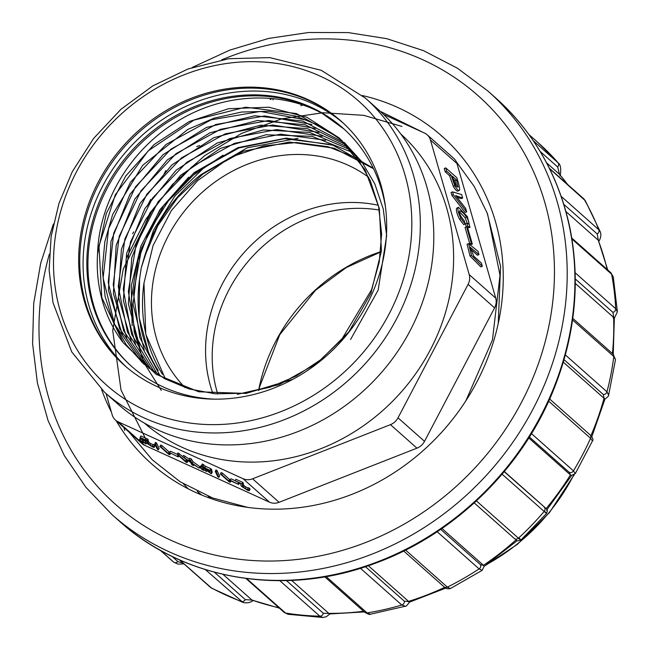 <?xml version="1.0" encoding="UTF-8"?>
<svg xmlns="http://www.w3.org/2000/svg" width="650" height="650" viewBox="0 0 650 650"><rect width="100%" height="100%" fill="white"/><g stroke="black" fill="none" stroke-linecap="round" stroke-linejoin="round"><path stroke-width="0.97" d="M575.291 283.408L613.73 317.509L612.934 312.358L575.291 278.964M563.322 362.172L604.159 398.393L603.314 394.509L564.054 359.686M565.939 211.543L598.333 240.281L597.204 233.943L563.818 204.344M567.767 184.592L559.488 174.281L557.651 166.969L540.142 151.434M546.593 162.833L559.488 174.281M607.734 269.953L598.333 240.281M613.121 317.817C614.461 318.793 614.664 318.687 613.73 317.509M591.817 436.735L604.979 398.978L604.159 398.393M531.472 433.631L573.462 470.876L575.283 473.566L571.415 475.475L570.562 475.028L569.278 472.379L529.392 437.003M528.783 437.97L570.562 475.028M504.205 471.681L546.244 508.706L504.335 471.526M546.244 508.706L546.488 508.958C547.528 509.308 547.544 510.794 546.536 513.411M440.7 529.376L480.472 564.655L483.584 565.403L441.968 528.499M483.584 565.403L484.161 566.239L482.202 570.294M365.446 566.694L404.373 601.226L408.696 601.502L368.347 565.727M408.696 601.502C409.906 602.298 409.752 602.331 408.224 601.616M286.504 580.613L323.334 613.275L328.908 613.462L291.647 580.426M328.908 613.462L329.761 613.941L364.333 611.918M214.394 572.211L245.286 599.617L252.037 600.113L222.982 574.356M252.037 600.113L279.378 608.156M362.416 95.558A218.912 196.251 131.6 0 1 441.976 136.183A218.912 196.251 131.6 0 1 461.679 407.054A218.912 196.251 131.6 0 1 195.666 492.432A218.912 196.251 131.6 0 1 151.458 463.726A218.912 196.251 131.6 0 1 116.131 420.656M111.378 412.027A218.912 196.251 131.6 0 1 101.627 389.586M441.098 135.59A218.912 196.251 131.6 0 1 444.169 138.157M498.233 323.473L500.581 266.354L487.102 212.729M401.993 126.433L363.683 115.326L322.936 112.742L281.669 118.853L241.751 133.339L204.774 155.569L172.339 184.592L145.868 219.213L126.506 257.822M147.298 442.041L121.03 390.057L112.71 330.558L123.224 269.124L151.531 211.876M592.418 440.919L590.574 438.279L548.689 401.164M476.426 500.89L518.44 538.184C521.389 540.776 521.625 540.735 519.163 538.062M544.773 511.452C547.292 514.044 547.089 514.053 544.156 511.461L502.093 474.183M405.6 550.079L447.33 587.121L450.352 588.526C447.403 589.144 445.282 588.559 443.999 586.771L403.699 551.029M482.17 570.294L479.107 568.913L437.19 531.741M326.154 576.591L367.096 612.901L370.256 614.201C369.996 614.884 368.144 614.234 364.707 612.259L324.764 576.834M405.243 606.222L401.806 604.996L360.433 568.295M246.724 578.606L285.529 613.031L287.999 614.274M322.831 617.459L319.824 616.176L279.833 580.702M179.684 559.975L211.689 588.185M242.889 602.396L205.368 569.603M533.276 140.717L558.464 163.118C561.957 165.555 560.471 175.849 559.926 175.793M561.202 196.381L598.821 229.751L600.259 231.79C601.396 234.593 600.892 237.843 598.764 241.556M585.284 200.671L549.567 168.643M575.169 272.773L615.704 308.726L617.37 311.829L614.299 318.411M613.21 276.738L611.617 274.194L571.951 239.021M565.378 354.933L606.97 391.812L608.595 395.078C608.936 395.752 607.726 397.053 604.971 398.986M615.485 359.515L613.819 356.525L572.561 319.954M172.063 556.441L177.873 561.592L183.105 563.111M106.064 393.583L112.19 414.838A13.325 11.944 -48.4 0 0 115.448 420.054A13.325 11.944 -48.4 0 0 118.138 421.801L243.035 478.692A13.325 11.944 -48.4 0 0 252.59 478.798L390.455 424.653A13.325 11.944 -48.4 0 0 398.011 417.836L468.081 284.367A13.325 11.944 -48.4 0 0 469.219 274.625L430.454 140.018A13.325 11.944 -48.4 0 0 427.188 134.802A13.325 11.944 -48.4 0 0 424.499 133.055L383.508 114.384M235.178 480.707L230.961 478.79L230.189 480.253L231.018 480.984L238.713 484.494L239.436 483.104M216.994 470.511L216.011 469.926L215.239 471.388L217.847 476.791L218.831 477.376L219.602 475.914L216.994 470.511L216.231 471.973L215.239 471.388M189.296 459.119L183.544 455.406L182.78 456.869L190.604 462.442L191.953 464.864L193.57 465.603L193.968 464.839M193.57 465.603L192.327 463.653L199.103 468.122L199.875 466.659L192.855 461.654L191.376 458.973L189.759 458.234L188.987 459.704L190.312 461.866L182.78 456.869M177.182 454.293L170.463 451.23L169.691 452.692L178.214 456.934L178.807 455.796M156.504 442.951L155.513 442.366L154.741 443.836L157.357 449.231L158.34 449.816L159.104 448.354L156.504 442.951L155.732 444.413L154.741 443.836M145.673 441.675L142.821 439.619L142.058 441.082L145.957 444.023L146.477 443.032M118.138 421.801L144.641 445.307L269.539 502.206L243.035 478.692M142.569 440.099L140.124 438.392L139.36 439.855L141.635 442.057L143.26 442.788L143.463 442.406M148.33 440.074L147.566 441.545L147.111 440.733L147.68 439.091L140.855 435.979L140.091 437.45L145.876 440.489L145.722 441.919L146.591 443.137L152.742 447.07L154.221 447.387L153.79 446.542L154.562 445.079L153.124 444.356L152.457 446.339L148.501 444.218L147.274 442.244L148.33 440.074L147.883 439.27M153.229 444.876L149.264 442.756L148.046 440.781M154.221 447.387L154.993 445.924L154.562 445.079M170.129 451.864L169.122 451.937L161.988 445.608L160.639 444.998L159.876 446.461L168.764 454.342L169.569 454.716L169.837 454.204M187.338 459.68L186.404 459.81L184.389 458.014M182.877 456.682L177.929 452.871L177.157 454.334L186.046 462.215L186.859 462.589L187.119 462.077M203.068 467.659L200.623 465.952L199.851 467.415L202.134 469.609L203.751 470.348L203.962 469.958M201.874 466.44L210.421 473.322L211.429 473.777L212.201 472.314L211.624 469.446L210.746 468.666L205.546 466.302L202.296 463.97L201.532 465.441L203.499 467.179L201.874 466.44L202.126 465.961M230.62 479.424L229.621 479.497L222.487 473.168L221.138 472.55L220.366 474.021L229.255 481.902L230.068 482.267L230.336 481.764M243.401 483.381L242.629 484.851L242.182 484.039L242.743 482.398L235.926 479.286L235.154 480.756L240.947 483.795L240.784 485.225L241.654 486.444L247.804 490.376L249.283 490.693L248.852 489.848L249.624 488.386L248.186 487.663L247.528 489.645L243.563 487.524L242.336 485.55L243.401 483.381L242.946 482.576M248.292 488.183L244.335 486.062L243.108 484.087M249.283 490.693L250.055 489.231L249.624 488.386M466.554 226.752L465.043 227.346L469.779 243.799L470.811 244.717L472.323 244.116L467.586 227.662L466.554 226.752L471.291 243.206L469.779 243.799M462.662 198.039L461.663 194.577L452.571 191.88L451.051 192.473L451.888 195.366L465.14 212.493L466.651 211.9L465.652 208.431L455.658 195.585L462.662 198.039L461.151 198.632L456.682 197.072M469.219 274.625L495.723 298.131L456.958 163.524L430.454 140.018M445.754 167.887L446.712 171.21L451.035 175.053L454.773 185.664C457.177 189.808 458.819 191.263 459.68 190.019C459.631 187.509 458.673 183.398 456.796 177.686L445.754 167.887L444.243 168.488L445.201 171.803L449.524 175.646L453.253 186.257C455.666 190.401 457.308 191.856 458.169 190.621M459.664 210.909C461.419 211.112 463.702 213.135 466.505 216.978C468.471 220.447 469.235 222.787 468.796 224.006L466.952 223.121L467.87 226.297L469.95 227.411L467.382 216.629L458.461 207.301L456.56 208.317C456.007 210.551 456.999 214.183 459.526 219.229L463.686 224.632L465.197 224.039L464.238 220.716C460.208 215.906 458.681 212.639 459.664 210.909L459.786 210.828M467.651 227.874L469.95 227.411M466.952 223.121L465.441 223.722L466.334 226.834M459.404 211.77L464.994 217.579L467.423 223.519M478.961 254.621L478.002 251.306L468.585 243.612L467.074 244.205L470.023 255.994L480.813 266.906L482.324 266.313L481.374 262.998L473.826 256.303L470.064 247.138L478.961 254.621L477.441 255.214L469.869 248.495M302.664 105.024L300.828 105.739M199.526 145.519L196.787 146.599M427.188 134.802L453.692 158.308A13.325 11.944 131.6 0 1 456.194 161.582A13.325 11.944 131.6 0 1 456.958 163.524M229.474 157.934L197.486 180.741L171.332 210.632L153.083 245.505L143.975 283.108A149.403 133.933 -48.4 0 0 162.565 374.416M368.753 177.385A139.921 125.434 -48.4 0 0 247.731 164.125A139.921 125.434 -48.4 0 0 185.177 387.717M238.347 147.493L204.011 167.716L174.988 195.886L153.53 230.092L141.229 267.971L139.555 279.191L139.1 317.411L148.72 353.048M373.238 168.163L333.052 145.234L286.171 138.117L237.965 147.639L194.074 172.673L159.575 210.243L138.442 255.978L133.136 304.541L144.259 350.147M353.332 152.782L311.984 136.321L266.045 134.769L220.618 148.322L180.464 175.427L149.752 213.224L131.771 257.627L128.351 303.875L139.831 347.108M351.154 150.15L309.709 132.429L263.388 129.959L217.173 143.016L176.134 170.202L144.844 208.601L126.563 253.638L123.37 300.601L135.533 344.24M349.107 147.802L307.548 128.692L260.715 125.174L213.736 137.743L171.901 164.905L139.937 203.548L121.396 249.275L118.438 297.074L131.268 341.242M346.613 145.096L305.045 124.767L257.587 120.486L209.844 132.819L167.278 159.957L134.802 199.079L116.147 245.456L113.401 293.678L126.831 338.211M344.224 142.659L302.681 121.046L254.849 115.773L206.359 127.465L162.996 154.716L129.935 194.374L110.963 241.418L108.444 290.379L122.598 335.294M350.586 339.487L378.146 290.127L386.661 235.706L383.248 208.999L374.839 184.007L361.692 161.549L344.264 142.456M342.079 140.579L320.198 125.905L295.531 116.033L268.978 111.304L241.459 112.044L214.053 118.17L187.858 129.399L142.691 165.319L112.669 214.411L104.845 241.678L102.286 269.49L105.105 296.554L113.157 321.872L126.133 344.573L143.463 363.716L164.783 378.771L189.004 388.919L215.337 393.819L242.669 393.258L269.986 387.246L296.286 375.976L320.418 359.929L341.591 339.609L371.532 289.786L379.243 262.088L381.623 234.016L378.592 206.489L370.281 180.716L356.956 157.536L339.17 137.922L306.743 117.219L268.889 107.209L228.572 108.704L189.272 121.534L153.961 144.666L125.645 176.118L106.332 213.468L97.565 253.817C98.873 202.069 130.812 149.662 176.329 121.989C221.666 93.421 279.029 90.139 322.051 113.303L344.004 129.041M237.404 394.322L278.939 384.759L317.257 363.309L348.822 331.923L370.882 293.361L381.436 250.916L379.34 208.512L365.113 169.869L339.723 138.418L296.433 113.571L245.529 107.201L193.838 120.169L148.322 150.759L115.302 194.773L98.971 245.993L101.814 297.546L123.151 342.672L156.065 374.278L198.77 391.796L246.106 393.429L293.109 379.202M141.708 362.131L114.603 324.391L103.114 278.021L108.607 228.662L130.447 182.252L166.059 144.43L211.169 119.811L260.349 111.426L307.799 120.331M146.404 366.226L119.592 328.624L108.201 282.425L113.709 233.131L135.484 186.859L170.901 149.151L215.768 124.516L264.704 115.952L311.894 124.483M149.207 368.477L123.606 330.688L113.206 284.854L119.202 236.34L140.977 190.808L176.036 153.644L220.431 129.317L268.694 120.502L315.437 128.424M151.645 370.329L127.497 332.126L118.276 286.569L124.922 238.802L146.868 194.196L181.602 157.804L225.201 133.843L272.74 125.011L319.004 132.47M154.481 372.361L131.601 334.246L123.248 289.136L130.479 241.938L152.571 198.055L186.834 162.232L229.824 138.531L276.673 129.569L322.278 136.297M157.373 374.311L135.712 336.066L128.351 291.379L136.037 245.009L158.015 201.89L191.986 166.709L234.414 143.357L280.605 134.168L325.731 140.278M160.241 376.114L139.823 337.667L133.477 293.361L141.741 247.756L163.776 205.498L197.373 171.015L239.005 147.948L284.505 138.678L329.144 144.268M139.555 279.191A149.403 133.933 -48.4 0 0 158.153 370.5M123.151 342.672A149.403 133.933 131.6 0 1 97.565 253.817M188.719 177.133L160.664 208.837L140.952 245.976L131.259 285.805L132.153 325.78M161.257 390.374L144.186 363.131L134.192 331.825L131.568 298.196L136.581 264.111L149.151 231.124L168.399 200.891L193.367 175.143L223.007 155.163M385.491 207.196A159.25 142.764 -48.4 0 0 342.761 127.92A159.25 142.764 -48.4 0 0 160.81 125.044A159.25 142.764 -48.4 0 0 92.446 303.867A159.25 142.764 -48.4 0 0 131.414 366.21A159.25 142.764 -48.4 0 0 215.223 399.173M131.966 366.697A159.25 142.764 131.6 0 1 122.184 164.572A159.25 142.764 131.6 0 1 322.051 113.303M141.229 267.971L144.43 256.937A149.403 133.933 131.6 0 1 201.11 174.533L247.227 147.818L297.993 138.32M143.975 283.108L145.754 334.262L165.449 379.039M373.482 168.675L334.262 148.2L289.412 142.066L243.506 151.214L201.11 174.533M144.43 256.937L157.885 225.631L177.686 197.592L202.727 174.216L231.953 156.764L263.754 145.957L296.294 142.488L327.998 146.729L357.297 158.234M144.341 423.069A193.221 173.225 -48.4 0 0 320.669 448.768A193.221 173.225 -48.4 0 0 446.81 208.512A193.221 173.225 -48.4 0 0 400.757 133.965M398.011 417.836L424.515 441.342A13.325 11.944 131.6 0 1 416.959 448.159L390.455 424.653M495.723 298.131A13.325 11.944 131.6 0 1 494.585 307.881L468.081 284.367M424.515 441.342L494.585 307.881M165.856 170.576L164.093 173.924M150.759 199.314L147.087 206.318M133.664 231.887L132.689 233.74M144.641 445.307A13.325 11.944 131.6 0 1 141.952 443.56L115.448 420.054M252.59 478.798L279.094 502.304L416.959 448.159M279.094 502.304A13.325 11.944 131.6 0 1 269.539 502.206M301.844 212.119A139.921 125.434 -48.4 0 0 212.924 393.599A139.921 125.434 131.6 0 1 243.23 253.533A139.921 125.434 131.6 0 1 378.324 205.27A139.921 125.434 -48.4 0 0 301.844 212.119M465.863 400.806L492.464 339.861L500.012 275.283L487.573 213.939L474.142 186.314L456.194 161.582M129.179 432.234L152.246 459.786L180.245 481.837L212.509 497.933L247.691 507.382M451.246 156.138L429.479 136.833M423.573 132.632L381.184 111.751M198.859 492.594A209.056 187.411 -48.4 0 0 201.671 495.032M183.243 483.689L188.273 488.857M270.124 99.564L272.098 98.564M272.829 99.832L273.877 98.743M457.462 187.013L458.161 186.737C457.535 187.476 456.414 186.485 454.797 183.755L452.262 176.134L456.527 179.92L457.957 187.127M453.017 178.734L455.016 180.513L456.56 186.274M456.527 179.92L455.016 180.513M457.787 191.149L459.68 190.019M446.712 171.21L445.201 171.803M451.035 175.053L449.524 175.646M452.571 191.88L453.399 194.773L466.651 211.9M453.399 194.773L451.888 195.366M458.461 207.301L458.071 207.724C457.519 209.958 458.51 213.59 461.045 218.636L465.197 224.039M467.87 226.297L466.602 226.793M471.291 243.206L472.323 244.116M468.585 243.612L471.543 255.401L482.324 266.313M143.26 442.788L142.09 441.813L142.334 441.342M142.09 441.813L140.368 440.318L141.139 438.856M140.368 440.318L139.36 439.855M145.957 444.023L144.787 443.04L145.559 441.577M144.787 443.04L143.065 441.545L143.837 440.082M143.065 441.545L142.058 441.082M147.111 440.733L147.68 439.091M146.908 440.554L140.091 437.45M153.79 446.542L152.563 446.152M158.34 449.816L155.732 444.413M170.617 453.473L169.569 454.716L170.268 454.139L169.284 453.269L170.056 451.799M169.284 453.269L168.35 453.399L169.122 451.937M168.35 453.399L161.224 447.07L161.988 445.608M161.224 447.07L159.876 446.461M178.214 456.934L169.691 452.692M177.385 456.202L177.986 455.065M188.224 460.744L186.859 462.589L187.558 462.012L186.574 461.142L187.168 459.997M186.574 461.142L185.64 461.273L186.404 459.81M185.64 461.273L178.506 454.951L179.278 453.481M178.506 454.951L177.157 454.334M184.397 457.608L185.169 456.146M199.103 468.122L192.083 463.117L192.855 461.654M192.083 463.117L190.612 460.444L191.376 458.973M190.612 460.444L188.987 459.704M203.751 470.348L202.581 469.373L202.832 468.902M202.581 469.373L200.866 467.878L201.638 466.407M200.866 467.878L199.851 467.415M206.456 471.583L202.556 468.642L206.456 471.583L207.09 470.364M205.286 470.6L205.944 469.349M203.564 469.105L204.206 467.878M202.556 468.642L203.198 467.423M209.739 472.16L205.652 468.544L209.438 470.267L209.739 472.16M211.429 473.777L210.852 470.909L204.774 467.764L205.546 466.302M209.974 470.129L210.746 468.666M204.774 467.764L202.816 466.017L203.58 464.555M202.816 466.017L201.532 465.441M210.852 470.909L211.624 469.446M218.831 477.376L216.231 471.973M231.116 481.032L230.068 482.267L230.766 481.699L229.783 480.821L230.555 479.359M229.783 480.821L228.849 480.959L229.621 479.497M228.849 480.959L221.715 474.63L222.487 473.168M221.715 474.63L220.366 474.021M238.713 484.494L230.189 480.253M237.884 483.754L238.461 482.657M242.182 484.039L242.743 482.398M241.971 483.86L235.154 480.756M248.852 489.848L247.626 489.45M217.726 393.998A139.921 125.434 131.6 0 1 249.868 259.399A139.921 125.434 131.6 0 1 379.299 210.056M157.617 429.878A196.552 176.207 -48.4 0 0 396.467 353.218A196.552 176.207 -48.4 0 0 378.771 110.004L365.3 98.053A196.552 176.207 131.6 0 1 382.996 341.274A196.552 176.207 131.6 0 1 144.146 417.926A196.552 176.207 131.6 0 1 104.455 392.153L117.926 404.105A196.552 176.207 -48.4 0 0 157.617 429.878M308.027 99.621A163.239 146.339 131.6 0 1 340.99 121.022A163.239 146.339 131.6 0 1 342.152 340.251A163.239 146.339 131.6 0 1 124.353 365.276A163.239 146.339 131.6 0 1 109.655 163.28A163.239 146.339 131.6 0 1 308.027 99.621M341.534 121.509A163.239 146.339 -48.4 0 0 309.124 100.596A163.239 146.339 -48.4 0 0 110.996 163.922A163.239 146.339 -48.4 0 0 124.906 365.763M124.589 430.414A257.189 230.563 131.6 0 1 124.085 427.716M612.414 353.519A270.514 242.515 -48.4 0 0 613.608 317.387M590.923 435.679A270.514 242.515 -48.4 0 0 604.037 398.279M607.165 269.441A270.514 242.515 -48.4 0 0 598.211 240.167M567.572 184.413A270.514 242.515 -48.4 0 0 559.358 174.159M546.122 508.593A270.514 242.515 -48.4 0 0 570.432 474.914M483.454 565.297A270.514 242.515 -48.4 0 0 515.978 539.898M408.558 601.388A270.514 242.515 -48.4 0 0 444.681 587.34M328.778 613.348A270.514 242.515 -48.4 0 0 363.569 611.252M251.908 600.007A270.514 242.515 -48.4 0 0 278.899 607.726M192.189 67.478L229.71 50.148L268.791 38.399L308.588 32.5L348.221 32.589L386.815 38.683L423.499 50.651L457.462 68.234L487.931 91.041A283.173 253.857 131.6 0 1 513.419 441.439A283.173 253.857 131.6 0 1 169.317 551.874A283.173 253.857 131.6 0 1 112.133 514.743L119.86 521.601A283.173 253.857 -48.4 0 0 177.044 558.724A283.173 253.857 -48.4 0 0 521.146 448.297A283.173 253.857 -48.4 0 0 495.657 97.898C533.65 132.08 558.301 174.98 569.628 226.582C580.848 281.466 575.299 336.367 552.988 391.284C521.04 469.674 453.383 535.064 374.814 563.436C285.707 597.033 185.177 580.661 119.86 521.601M49.351 254.15A273.179 244.904 -48.4 0 0 170.617 540.142A273.179 244.904 -48.4 0 0 552.955 299.869A273.179 244.904 -48.4 0 0 221.707 59.833M569.278 472.379A3.331 2.99 131.6 0 0 573.446 470.892A277.842 249.08 -48.4 0 0 590.566 438.295M518.456 538.168A277.842 249.08 -48.4 0 0 544.148 511.477M447.346 587.104A277.842 249.08 -48.4 0 0 479.107 568.913M364.715 612.259A3.331 2.99 131.6 0 0 367.071 612.909A277.842 249.08 -48.4 0 0 401.806 604.996A3.331 2.99 131.6 0 0 404.373 601.226M285.545 613.031A277.842 249.08 -48.4 0 0 319.824 616.176A3.331 2.99 131.6 0 0 323.334 613.275M179.465 559.878L210.178 587.121A3.331 2.99 131.6 0 0 210.673 587.47A277.842 249.08 -48.4 0 0 241.174 601.364A3.331 2.99 131.6 0 0 245.286 599.617M160.184 550.233L169.544 558.537A277.842 249.08 -48.4 0 0 173.566 562.023L160.436 550.379M177.873 561.592A3.331 2.99 131.6 0 1 173.574 562.031L173.566 562.023M557.952 162.606A277.842 249.08 -48.4 0 0 538.265 142.813L558.48 163.134M598.821 229.751A277.842 249.08 -48.4 0 0 584.204 199.363A3.331 2.99 131.6 0 0 583.643 198.673L585.317 200.712L600.291 231.831M615.704 308.726A277.842 249.08 -48.4 0 0 611.626 274.211M603.314 394.509A3.331 2.99 131.6 0 0 606.962 391.836A277.842 249.08 -48.4 0 0 613.811 356.541A3.331 2.99 131.6 0 0 612.926 353.974L615.501 359.572L608.636 395.094M557.968 162.614A3.331 2.99 131.6 0 1 557.651 166.969M598.821 229.767A3.331 2.99 131.6 0 1 597.204 233.943M615.704 308.75A3.331 2.99 131.6 0 1 612.934 312.358M571.797 238.071L610.74 272.618A3.331 2.99 131.6 0 1 611.617 274.194M589.972 434.761A3.331 2.99 131.6 0 1 590.574 438.279M514.158 538.33L474.224 502.905L514.256 538.428A3.331 2.99 131.6 0 1 514.158 538.33M518.44 538.184A3.331 2.99 131.6 0 1 514.256 538.428C518.318 540.711 514.767 541.669 520.853 540.101L546.561 513.427M544.188 507.13A3.331 2.99 131.6 0 1 544.156 511.461M447.33 587.121A3.331 2.99 131.6 0 1 444.031 586.804M480.472 564.655A3.331 2.99 131.6 0 1 479.123 568.904M285.529 613.031A3.331 2.99 131.6 0 1 284.139 612.373L245.944 578.5M343.176 123.004A163.239 146.339 -48.4 0 0 157.568 122.931A163.239 146.339 -48.4 0 0 88.822 305.289A163.239 146.339 -48.4 0 0 126.579 367.209M273.13 98.67L273.341 99.418M454.773 185.664L453.253 186.257M461.045 218.636L459.526 219.229M466.505 216.978L464.994 217.579M458.071 207.724L456.56 208.317M471.543 255.401L470.023 255.994M149.987 445.266L150.759 443.804M148.501 444.218L149.264 442.756M147.566 443.259L148.33 441.797M245.058 488.573L245.822 487.11M243.563 487.524L244.335 486.062M242.629 486.566L243.401 485.103M488.183 563.623A193.578 173.542 -48.4 0 0 573.763 474.988M208.089 496.194A205.888 184.576 -48.4 0 0 210.657 498.184M258.611 390.414A167.546 150.199 131.6 0 1 380.754 251.713M145.015 410.109A189.889 170.235 -48.4 0 0 411.816 221.309A189.889 170.235 -48.4 0 0 141.18 98.028A189.889 170.235 -48.4 0 0 145.015 410.109M614.339 318.297L613.234 354.258M571.781 475.28L546.536 510.242M517.148 540.67L484.161 566.369M445.77 588.104L409.443 602.16C407.136 605.386 405.754 606.742 405.299 606.231L370.289 614.234M487.931 91.041L495.657 97.898M112.133 514.743L85.849 487.224L64.334 455.601L48.076 420.607L37.416 383.021L32.597 343.679L33.703 303.461L40.698 263.25L53.422 223.933M575.315 473.59L592.451 440.968M450.377 588.559L482.219 570.318M284.139 612.373L288.015 614.283L322.92 617.5M211.721 588.209L242.97 602.444M169.544 558.537L173.68 562.12L177.889 564.094L184.048 563.94M528.905 134.509L538.265 142.813M617.403 311.862L613.259 276.827M549.388 168.285L583.643 198.673M610.74 272.618L613.234 276.803M572.78 318.362L612.909 353.957M549.664 399.011L589.94 434.736C592.857 437.929 593.686 440.001 592.426 440.952M322.896 617.484L326.259 616.744L329.891 613.941M242.946 602.428C246.927 603.387 250.429 602.696 253.435 600.364M211.697 588.193L210.178 587.121M143.463 363.724L144.016 364.211M197.259 491.335L201.102 494.796M485.769 565.281L517.294 544.408L549.51 512.525L574.275 474.679M258.863 390.358L259.545 387.002L279.76 334.669L315.477 290.322L346.312 267.54L380.721 251.972M104.455 392.153L71.76 351.942L52.999 302.656L49.132 270.018L51.131 236.624L58.931 203.507L72.264 171.722L93.714 138.328L120.941 109.314L152.839 85.857L188.11 68.933L228.735 58.719L269.693 57.606L321.197 70.281L365.3 98.053"/></g></svg>
